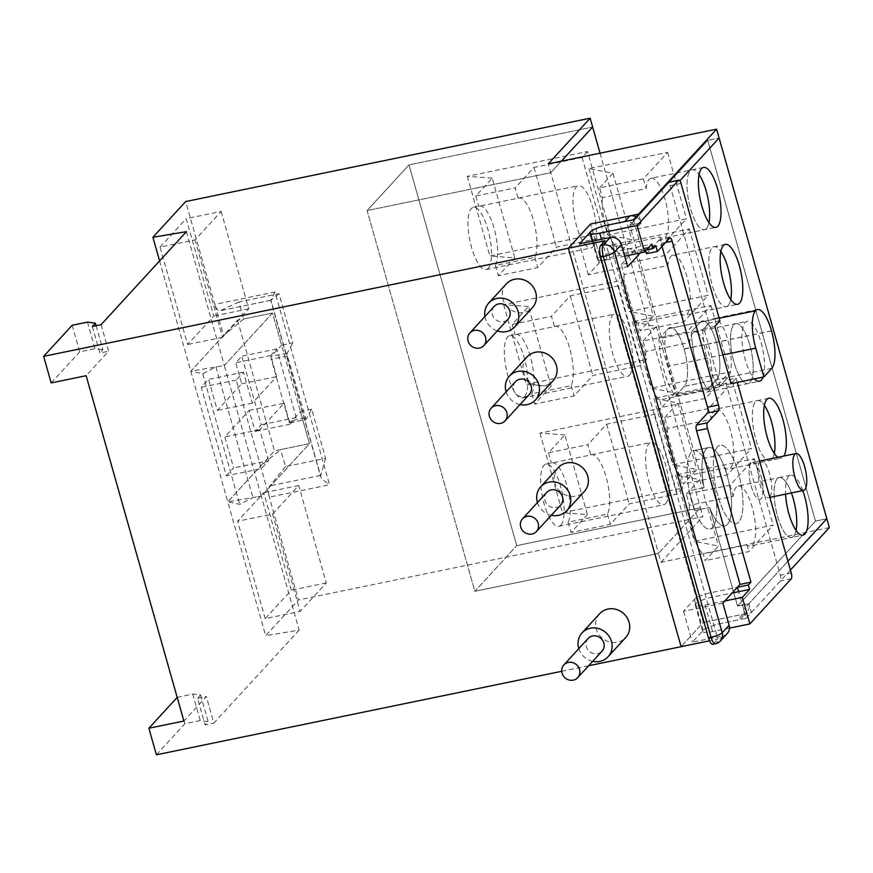 <?xml version="1.0" encoding="UTF-8"?>
<svg xmlns="http://www.w3.org/2000/svg" width="873" height="873" viewBox="0 0 873 873"><rect width="100%" height="100%" fill="white"/><g stroke="black" fill="none" stroke-linecap="round" stroke-linejoin="round"><path stroke-width="0.65" stroke-dasharray="4.37 3.27" d="M186.429 231.651L224.328 365.569L272.518 313.036L281.608 345.13L292.924 342.805L279.033 293.71L238.907 301.982L243.72 318.972L272.518 313.036L237.543 320.249L190.805 371.189L202.743 373.742L215.947 366.976L224.328 365.569L272.518 313.036L309.479 443.637L274.504 450.85L227.766 501.789L239.693 504.343L252.908 497.577L261.289 496.17L309.479 443.637L280.67 449.573L260.536 466.062L298.435 599.98L265.654 635.708L227.766 501.789L260.536 466.062M237.543 320.249L274.504 450.85M226.325 475.84L233.604 467.906L224.841 436.915L249.198 410.365L255.145 431.393L261.213 424.78L241.799 356.151L235.732 362.775L241.679 383.804L217.322 410.354L208.549 379.362L201.27 387.296L226.325 475.84L261.3 468.637L268.589 460.693L233.604 467.906M159.595 260.896L227.766 501.789L261.289 496.17L299.177 630.088L265.654 635.708M202.743 373.742L239.693 504.343M215.947 366.976L252.908 497.577M238.907 301.982L220.345 310.657C218.185 311.203 216.329 309.107 214.791 304.382L223.586 335.461L190.805 371.189L224.328 365.569L261.289 496.17L309.479 443.637L300.399 411.543L290.076 422.794A2.357 0.742 -101.6 0 1 289.923 422.881A2.357 0.742 -101.6 0 1 288.843 421.233L271.307 359.261A2.357 0.742 -101.6 0 1 271.285 356.38L281.608 345.13M249.198 410.365L284.172 403.151L259.816 429.702L268.589 460.693M284.172 403.151L290.131 424.18L296.198 417.567L276.774 348.949L270.706 355.562L276.665 376.59L252.297 403.14L243.534 372.149L236.245 380.093L261.3 468.637M243.534 372.149L208.549 379.362M236.245 380.093L201.27 387.296M252.297 403.14L217.322 410.354M259.816 429.702L224.841 436.915M276.774 348.949L241.799 356.151M270.706 355.562L235.732 362.775M290.131 424.18L255.145 431.393M296.198 417.567L261.213 424.78M241.679 383.804L276.665 376.59M590.737 454.975A31.777 10.083 -101.6 0 1 591.468 454.724A31.777 10.083 -101.6 0 1 606.397 478.066A31.777 10.083 -101.6 0 1 607.466 514.077L568.116 522.185A31.777 10.083 78.4 0 0 567.046 486.174A31.777 10.083 78.4 0 0 552.118 462.832A31.777 10.083 78.4 0 0 551.387 463.083L590.737 454.975L587.824 444.684L548.473 452.792L564.864 434.929L587.409 514.612L562.507 512.767L682.751 487.996L677.295 493.943L629.193 503.863L610.38 524.367L571.018 532.475L587.409 514.612M665.804 503.481A31.777 10.083 78.4 0 0 666.448 468.081A31.777 10.083 78.4 0 0 650.942 442.469A31.777 10.083 78.4 0 0 648.901 443.713A31.777 10.083 78.4 0 0 648.257 479.113A31.777 10.083 78.4 0 0 663.764 504.714A31.777 10.083 78.4 0 0 665.804 503.481M560.87 525.099A31.777 10.083 78.4 0 0 561.503 489.698A31.777 10.083 78.4 0 0 545.996 464.098A31.777 10.083 78.4 0 0 543.955 465.331A31.777 10.083 78.4 0 0 543.322 500.731A31.777 10.083 78.4 0 0 558.829 526.343A31.777 10.083 78.4 0 0 560.87 525.099M518.082 198.204A31.777 10.083 -101.6 0 1 518.813 197.953A31.777 10.083 -101.6 0 1 533.741 221.295A31.777 10.083 -101.6 0 1 534.8 257.306L495.449 265.414A31.777 10.083 78.4 0 0 494.391 229.403A31.777 10.083 78.4 0 0 479.463 206.061A31.777 10.083 78.4 0 0 478.731 206.312L518.082 198.204L515.168 187.913L475.818 196.021L492.208 178.157L514.754 257.841L489.851 255.996L610.096 231.225L604.629 237.172L556.538 247.081L537.713 267.596L498.363 275.704L514.754 257.841M593.149 246.71A31.777 10.083 78.4 0 0 593.782 211.299A31.777 10.083 78.4 0 0 578.286 185.698A31.777 10.083 78.4 0 0 576.235 186.942A31.777 10.083 78.4 0 0 575.602 222.342A31.777 10.083 78.4 0 0 591.108 247.943A31.777 10.083 78.4 0 0 593.149 246.71M488.214 268.327A31.777 10.083 78.4 0 0 488.847 232.927A31.777 10.083 78.4 0 0 473.341 207.327A31.777 10.083 78.4 0 0 471.3 208.56A31.777 10.083 78.4 0 0 470.656 243.96A31.777 10.083 78.4 0 0 486.163 269.571A31.777 10.083 78.4 0 0 488.214 268.327M554.41 326.589A31.777 10.083 -101.6 0 1 555.141 326.338A31.777 10.083 -101.6 0 1 570.069 349.68A31.777 10.083 -101.6 0 1 571.138 385.691L531.777 393.799A31.777 10.083 78.4 0 0 530.719 357.788A31.777 10.083 78.4 0 0 515.79 334.446A31.777 10.083 78.4 0 0 515.059 334.697L554.41 326.589L551.496 316.299L512.145 324.407L528.536 306.543L551.081 386.226L526.179 384.382L646.424 359.611L640.957 365.558L592.865 375.477L574.041 395.982L534.691 404.09L551.081 386.226M629.477 375.095A31.777 10.083 78.4 0 0 630.12 339.684A31.777 10.083 78.4 0 0 614.614 314.084A31.777 10.083 78.4 0 0 612.562 315.328A31.777 10.083 78.4 0 0 611.929 350.728A31.777 10.083 78.4 0 0 627.436 376.328A31.777 10.083 78.4 0 0 629.477 375.095M524.542 396.713A31.777 10.083 78.4 0 0 525.175 361.313A31.777 10.083 78.4 0 0 509.668 335.712A31.777 10.083 78.4 0 0 507.628 336.945A31.777 10.083 78.4 0 0 506.995 372.345A31.777 10.083 78.4 0 0 522.501 397.957A31.777 10.083 78.4 0 0 524.542 396.713M528.536 306.543L503.634 304.699L623.879 279.917L646.424 359.611M503.634 304.699L526.179 384.382M600.046 153.179L700.386 507.78L516.74 545.625L409.001 164.899L592.647 127.054L409.001 164.899L367.118 210.546L550.765 172.701L658.504 553.438L474.857 591.283L367.118 210.546L550.765 172.701L561.372 161.156L550.765 172.701L548.266 163.851M564.864 434.929L539.961 433.084L660.206 408.302L682.751 487.996M539.961 433.084L562.507 512.767M492.208 178.157L467.295 176.313L587.54 151.531L610.096 231.225M467.295 176.313L489.851 255.996M829.35 527.598L661.003 562.288L658.504 553.438L474.857 591.283L516.74 545.625L474.857 591.283L367.118 210.546L409.001 164.899L516.74 545.625L700.386 507.78L658.504 553.438L700.386 507.78L702.896 516.641L298.435 599.98M568.116 522.185L571.018 532.475M548.473 452.792L551.387 463.083M607.466 514.077L610.38 524.367M660.206 408.302L654.739 414.26L606.648 424.169L587.824 444.684M606.648 424.169L629.193 503.863M654.739 414.26L677.295 493.943M531.777 393.799L534.691 404.09M512.145 324.407L515.059 334.697M571.138 385.691L574.041 395.982M623.879 279.917L618.411 285.875L570.309 295.783L551.496 316.299M570.309 295.783L592.865 375.477M618.411 285.875L640.957 365.558M495.449 265.414L498.363 275.704M475.818 196.021L478.731 206.312M534.8 257.306L537.713 267.596M587.54 151.531L582.084 157.489L533.981 167.398L515.168 187.913M533.981 167.398L556.538 247.081M582.084 157.489L604.629 237.172M717.519 446.758A40.016 12.702 78.4 0 0 716.722 491.335A40.016 12.702 78.4 0 0 736.245 523.571A40.016 12.702 78.4 0 0 738.82 522.01A40.016 12.702 78.4 0 0 739.617 477.433A40.016 12.702 78.4 0 0 720.094 445.197A40.016 12.702 78.4 0 0 717.519 446.758A40.016 12.702 78.4 0 0 716.722 491.335A40.016 12.702 78.4 0 0 736.245 523.571A40.016 12.702 78.4 0 0 738.82 522.01A40.016 12.702 78.4 0 0 739.617 477.433A40.016 12.702 78.4 0 0 720.094 445.197A40.016 12.702 78.4 0 0 717.519 446.758M636.155 216.842A9.417 8.708 42.5 0 1 641.175 222.964L629.804 225.31L707.741 140.357L719.112 138.021L707.741 140.357L815.48 521.094L707.741 140.357L629.804 225.31L704.042 487.669A40.016 12.702 78.4 0 1 706.148 449.093A40.016 12.702 78.4 0 1 708.723 447.533L693.86 450.599L708.723 447.533A40.016 12.702 78.4 0 1 728.246 479.779A40.016 12.702 78.4 0 1 727.449 524.357A40.016 12.702 78.4 0 1 724.874 525.917L710.011 528.983L724.874 525.917A40.016 12.702 78.4 0 1 709.651 507.486L737.543 606.037L815.48 521.094L826.84 518.748L815.48 521.094L737.543 606.037L748.903 603.701A9.417 8.708 42.5 0 1 747.102 611.864A9.417 8.708 42.5 0 1 742.672 614.352L703.311 622.46L751.413 612.551L748.903 603.701L787.915 561.175L748.903 603.701L737.543 606.037L709.651 507.486L694.788 510.552L709.651 507.486A40.016 12.702 78.4 0 0 724.874 525.917A40.016 12.702 78.4 0 0 727.449 524.357A40.016 12.702 78.4 0 0 728.246 479.779A40.016 12.702 78.4 0 0 708.723 447.533A40.016 12.702 78.4 0 0 706.148 449.093A40.016 12.702 78.4 0 0 704.042 487.669L689.179 490.735L694.788 510.552A40.016 12.702 78.4 0 0 710.011 528.983A40.016 12.702 78.4 0 0 712.586 527.423A40.016 12.702 78.4 0 0 713.383 482.845A40.016 12.702 78.4 0 0 693.86 450.599A40.016 12.702 78.4 0 0 691.285 452.159A40.016 12.702 78.4 0 0 690.488 496.737A40.016 12.702 78.4 0 0 710.011 528.983A40.016 12.702 78.4 0 0 712.586 527.423A40.016 12.702 78.4 0 0 713.383 482.845A40.016 12.702 78.4 0 0 693.86 450.599A40.016 12.702 78.4 0 0 691.285 452.159A40.016 12.702 78.4 0 0 689.179 490.735A40.016 12.702 78.4 0 0 694.788 510.552L689.179 490.735L704.042 487.669L629.804 225.31L641.175 222.964L638.665 214.114M751.064 463.279A18.835 5.98 78.4 0 0 750.693 484.264A18.835 5.98 78.4 0 0 759.881 499.432A18.835 5.98 78.4 0 0 761.092 498.701A18.835 5.98 78.4 0 0 761.463 477.717A18.835 5.98 78.4 0 0 752.275 462.548A18.835 5.98 78.4 0 0 751.064 463.279A18.835 5.98 78.4 0 0 750.693 484.264A18.835 5.98 78.4 0 0 759.881 499.432A18.835 5.98 78.4 0 0 761.092 498.701A18.835 5.98 78.4 0 0 761.463 477.717A18.835 5.98 78.4 0 0 752.275 462.548A18.835 5.98 78.4 0 0 751.064 463.279M769.833 496.901A18.835 5.98 78.4 0 0 770.204 475.916A18.835 5.98 78.4 0 0 761.016 460.748L752.275 462.548L761.016 460.748M802.756 490.604A30.599 9.712 78.4 0 0 790.622 475.196A30.599 9.712 78.4 0 0 788.646 476.385A30.599 9.712 78.4 0 0 785.558 494.14M793.568 536.284A30.599 9.712 78.4 0 0 796.056 530.358A30.599 9.712 78.4 0 1 793.568 536.284A30.599 9.712 78.4 0 1 791.604 537.473A30.599 9.712 78.4 0 0 793.568 536.284M686.331 494.205L699.677 479.648L675.626 474.945L754.327 458.729L730.046 485.192L686.331 494.205L689.484 505.369L733.211 496.355A30.599 9.712 -101.6 0 1 736.179 487.199A30.599 9.712 -101.6 0 1 738.143 486.01L779.251 477.542A30.599 9.712 78.4 0 1 791.385 492.939A30.599 9.712 78.4 0 0 779.251 477.542A30.599 9.712 78.4 0 0 777.276 478.731A30.599 9.712 78.4 0 0 776.664 512.822A30.599 9.712 78.4 0 0 791.604 537.473L802.964 535.138M777.865 457.277A30.599 9.712 78.4 0 0 781.193 458.194A30.599 9.712 78.4 0 0 783.157 457.005A30.599 9.712 78.4 0 0 783.889 456.033M771.797 459.34A30.599 9.712 78.4 0 0 774.286 453.425A30.599 9.712 78.4 0 1 771.797 459.34A30.599 9.712 78.4 0 1 769.822 460.54A30.599 9.712 78.4 0 0 771.797 459.34M664.659 417.61L678.005 403.053L653.953 398.361L732.654 382.134L708.374 408.597L664.659 417.61L667.714 428.425L711.44 419.422A30.599 9.712 -101.6 0 1 714.409 410.255A30.599 9.712 -101.6 0 1 716.373 409.066L757.48 400.598A30.599 9.712 78.4 0 1 764.388 405.367A30.599 9.712 78.4 0 0 757.48 400.598A30.599 9.712 78.4 0 0 755.505 401.787A30.599 9.712 78.4 0 0 754.894 435.878A30.599 9.712 78.4 0 0 769.822 460.54L781.193 458.194M763.067 377.103A30.599 9.712 78.4 0 0 761.06 342.391A30.599 9.712 78.4 0 0 747.07 321.319A30.599 9.712 78.4 0 0 745.106 322.508A30.599 9.712 78.4 0 0 743.054 349.56A30.599 9.712 78.4 0 0 754.436 378.882M750.027 382.407A30.599 9.712 78.4 0 0 750.638 348.316A30.599 9.712 78.4 0 0 735.699 323.654A30.599 9.712 78.4 0 0 733.735 324.854A30.599 9.712 78.4 0 0 733.124 358.945A30.599 9.712 78.4 0 0 748.052 383.596A30.599 9.712 78.4 0 0 750.027 382.407A30.599 9.712 78.4 0 0 750.638 348.316A30.599 9.712 78.4 0 0 735.699 323.654A30.599 9.712 78.4 0 0 733.735 324.854A30.599 9.712 78.4 0 0 733.124 358.945A30.599 9.712 78.4 0 0 748.052 383.596A30.599 9.712 78.4 0 0 750.027 382.407M728.246 305.463A30.599 9.712 78.4 0 0 730.745 299.537A30.599 9.712 78.4 0 1 728.246 305.463A30.599 9.712 78.4 0 1 726.281 306.652A30.599 9.712 78.4 0 0 728.246 305.463M621.303 264.432L634.66 249.874L610.609 245.182L689.31 228.955L665.03 255.429L621.303 264.432L624.173 274.548L667.9 265.545A30.599 9.712 -101.6 0 1 670.868 256.378A30.599 9.712 -101.6 0 1 672.832 255.189L713.928 246.721A30.599 9.712 78.4 0 1 720.836 251.489A30.599 9.712 78.4 0 0 713.928 246.721A30.599 9.712 78.4 0 0 711.964 247.91A30.599 9.712 78.4 0 0 711.353 282.001A30.599 9.712 78.4 0 0 726.281 306.652L737.652 304.317M706.475 228.519A30.599 9.712 78.4 0 0 708.974 222.604A30.599 9.712 78.4 0 1 706.475 228.519A30.599 9.712 78.4 0 1 704.511 229.719A30.599 9.712 78.4 0 0 706.475 228.519M599.631 187.848L612.988 173.291L588.937 168.587L667.638 152.371L643.357 178.834L599.631 187.848L602.403 197.614L646.129 188.601A30.599 9.712 -101.6 0 1 649.086 179.445A30.599 9.712 -101.6 0 1 651.062 178.245L692.158 169.777A30.599 9.712 78.4 0 1 699.066 174.545A30.599 9.712 78.4 0 0 692.158 169.777A30.599 9.712 78.4 0 0 690.194 170.966A30.599 9.712 78.4 0 0 689.583 205.057A30.599 9.712 78.4 0 0 704.511 229.719L715.882 227.373M727.307 633.438A9.417 8.708 42.5 0 1 722.877 635.926L692.267 642.233L703.202 630.317A14.121 2.99 164.2 0 1 719.952 623.649L737.445 620.048A9.417 8.708 -137.5 0 0 741.875 617.56A9.417 8.708 -137.5 0 0 743.687 609.387L748.903 603.701M720.421 640.946A9.417 8.708 42.5 0 1 715.98 643.445L713.361 643.979A9.417 2.99 -101.6 0 1 712.75 644.35M640.225 252.952L642.212 250.791L635.948 228.661A9.417 8.708 -137.5 0 0 624.697 221.6M605.076 240.675L717.824 639.112L709.509 640.826M703.311 622.46L590.563 224.023L703.311 622.46L681.104 646.675L703.311 622.46M713.361 643.979L717.824 639.112M702.667 329.71C704.053 353.325 709.487 372.509 718.959 387.263L728.082 377.311A30.5 9.679 78.4 0 0 727.831 340.055L727.809 339.968A30.599 9.712 78.4 0 0 713.743 318.59A30.599 9.712 78.4 0 0 711.779 319.791L702.667 329.71L691.296 332.056C692.682 355.671 698.116 374.855 707.588 389.609L716.711 379.657A30.5 9.679 78.4 0 0 716.46 342.391L716.438 342.303A30.599 9.712 78.4 0 0 702.372 320.937A30.599 9.712 78.4 0 0 700.408 322.137L691.296 332.056C692.682 355.671 698.116 374.855 707.588 389.609L718.959 387.263M759.728 461.577A18.835 5.98 78.4 0 0 759.466 482.616A18.835 5.98 78.4 0 0 768.622 497.632A18.835 5.98 78.4 0 0 769.746 496.988M729.468 628.124L712.586 631.605A14.033 2.968 164.2 0 1 702.7 631.485A14.033 2.968 164.2 0 1 703.169 630.35L703.202 630.317A14.121 2.99 164.2 0 1 719.952 623.649L746.197 618.248L738.678 591.676L743.687 609.387M641.175 222.964L635.948 228.661M722.855 603.134L683.504 611.242L694.428 599.336A14.121 2.99 164.2 0 1 711.189 592.658L737.423 587.256M683.504 611.242L692.267 642.233M633.449 219.8L642.212 250.791L615.978 256.204A14.121 2.99 -15.8 0 0 599.216 262.871L588.293 274.777L627.643 266.669M588.293 274.777L579.519 243.796M676.444 394.956L684.334 386.357A30.599 9.712 78.4 0 0 684.083 348.971L684.061 348.884A30.5 9.679 78.4 0 0 670.038 327.582A30.5 9.679 78.4 0 0 668.074 328.772L668.052 328.805A30.599 9.712 78.4 0 0 668.303 366.18L676.444 394.956L731.072 383.694L736.135 378.195L725.201 380.453L720.149 385.964L703.933 328.685L708.996 323.174L670.082 185.654A4.703 1.495 78.4 0 0 667.921 182.37M746.197 618.248L780.364 580.992A4.703 1.495 78.4 0 0 780.331 575.242L725.201 380.453M737.325 382.407L736.135 378.195M731.072 383.716L720.149 385.964M714.867 326.437L703.933 328.685M719.93 320.915L708.996 323.174M624.675 256.16L607.313 259.739A14.121 2.99 164.2 0 1 597.459 259.597A14.121 2.99 164.2 0 1 597.907 258.484L597.929 258.452A14.121 2.99 164.2 0 1 614.69 251.784L651.891 244.113M646.587 249.896L642.212 250.791L644.82 247.943L645.66 250.9M655.754 245.695L644.82 247.943M646.457 253.705L658.733 240.315A4.703 1.495 -101.6 0 1 659.039 240.13A4.703 1.495 -101.6 0 1 661.199 243.425L662.04 246.382M724.841 600.973L705.068 605.044A14.033 2.968 164.2 0 1 695.192 604.924A14.033 2.968 164.2 0 1 695.661 603.789L695.683 603.756A14.121 2.99 164.2 0 1 712.444 597.088L732.12 593.029M494.173 306.423A9.417 8.708 -137.5 0 0 492.372 314.596A9.417 8.708 -137.5 0 0 499.203 321.45A9.417 8.708 -137.5 0 0 508.053 319.158M515.474 381.687A9.417 8.708 -137.5 0 0 513.662 389.86A9.417 8.708 -137.5 0 0 520.494 396.713A9.417 8.708 -137.5 0 0 529.354 394.421M546.793 492.361A9.417 8.708 -137.5 0 0 544.981 500.535A9.417 8.708 -137.5 0 0 551.812 507.388A9.417 8.708 -137.5 0 0 560.673 505.096M558.327 467.612A17.656 16.314 -137.5 0 0 554.933 482.922A17.656 16.314 -137.5 0 0 567.745 495.777A17.656 16.314 -137.5 0 0 584.343 491.477M527.008 356.937A17.656 16.314 -137.5 0 0 523.614 372.247A17.656 16.314 -137.5 0 0 536.426 385.102A17.656 16.314 -137.5 0 0 553.024 380.803M484.919 316.517A17.656 16.314 -137.5 0 0 485.344 318.383A17.656 16.314 -137.5 0 0 497.239 330.943M506.34 283.889A17.656 16.314 -137.5 0 0 502.946 299.199A17.656 16.314 -137.5 0 0 515.757 312.054A17.656 16.314 -137.5 0 0 532.355 307.754M588.129 638.458A9.417 8.708 -137.5 0 0 586.329 646.631A9.417 8.708 -137.5 0 0 593.16 653.484A9.417 8.708 -137.5 0 0 602.01 651.193M599.664 613.708A17.656 16.314 -137.5 0 0 596.281 629.018A17.656 16.314 -137.5 0 0 609.081 641.873A17.656 16.314 -137.5 0 0 625.679 637.574M790.622 475.196L779.251 477.542A30.599 9.712 78.4 0 0 777.276 478.731A30.599 9.712 78.4 0 0 776.664 512.822A30.599 9.712 78.4 0 0 791.604 537.473L750.496 545.941A30.599 9.712 -101.6 0 1 746.939 544.861L703.212 553.864L705.122 560.608L718.468 546.051L694.417 541.347L773.118 525.131L748.838 551.594L705.122 560.608M738.143 486.01A30.599 9.712 -101.6 0 1 753.083 510.661A30.599 9.712 -101.6 0 1 752.461 544.752A30.599 9.712 -101.6 0 1 750.496 545.941M768.84 398.252L757.48 400.598A30.599 9.712 78.4 0 0 755.505 401.787A30.599 9.712 78.4 0 0 754.894 435.878A30.599 9.712 78.4 0 0 769.822 460.54L728.726 469.008A30.599 9.712 -101.6 0 1 725.157 467.917L681.442 476.931L683.439 484.013L696.796 469.467L672.745 464.763L751.446 448.547L727.165 475.01L683.439 484.013M716.373 409.066A30.599 9.712 -101.6 0 1 731.301 433.717A30.599 9.712 -101.6 0 1 730.69 467.808A30.599 9.712 -101.6 0 1 728.726 469.008M642.975 341.027L656.332 326.469L632.281 321.766L710.982 305.55L686.702 332.013L642.975 341.027L645.944 351.492L689.67 342.478A30.599 9.712 -101.6 0 1 692.638 333.322A30.599 9.712 -101.6 0 1 694.602 332.122A30.599 9.712 -101.6 0 1 709.531 356.784A30.599 9.712 -101.6 0 1 708.92 390.875A30.599 9.712 -101.6 0 1 706.955 392.064A30.599 9.712 -101.6 0 1 703.387 390.973L659.661 399.987L661.767 407.429L675.124 392.872L651.072 388.169L729.773 371.953L705.493 398.415L661.767 407.429M725.299 244.375L713.928 246.721A30.599 9.712 78.4 0 0 711.964 247.91A30.599 9.712 78.4 0 0 711.353 282.001A30.599 9.712 78.4 0 0 726.281 306.652L685.185 315.131A30.599 9.712 -101.6 0 1 681.617 314.04L637.89 323.043L640.095 330.845L653.451 316.288L629.4 311.585L708.101 295.369L683.821 321.831L640.095 330.845M672.832 255.189A30.599 9.712 -101.6 0 1 687.76 279.84A30.599 9.712 -101.6 0 1 687.149 313.931A30.599 9.712 -101.6 0 1 685.185 315.131M703.529 167.43L692.158 169.777A30.599 9.712 78.4 0 0 690.194 170.966A30.599 9.712 78.4 0 0 689.583 205.057A30.599 9.712 78.4 0 0 704.511 229.719L663.415 238.187A30.599 9.712 -101.6 0 1 659.846 237.096L616.12 246.11L618.422 254.25L631.779 239.693L607.728 235.001L686.429 218.774L662.149 245.237L618.422 254.25M651.062 178.245A30.599 9.712 -101.6 0 1 665.99 202.907A30.599 9.712 -101.6 0 1 665.379 236.998A30.599 9.712 -101.6 0 1 663.415 238.187M506.144 391.857A17.656 16.314 -137.5 0 0 520.013 404.592M537.462 502.542A17.656 16.314 -137.5 0 0 551.332 515.266M561.721 671.282L588.675 665.728M578.799 648.628A17.656 16.314 -137.5 0 0 592.68 661.363M661.003 562.288L702.896 516.641M610.609 245.182L629.4 311.585M689.31 228.955L708.101 295.369M653.953 398.361L672.745 464.763M732.654 382.134L751.446 448.547M675.626 474.945L694.417 541.347M754.327 458.729L773.118 525.131M632.281 321.766L651.072 388.169M710.982 305.55L729.773 371.953M588.937 168.587L607.728 235.001M667.638 152.371L686.429 218.774M751.413 612.551L790.425 570.036M265.174 618.608L237.609 521.214L263.733 492.743L291.298 590.137L265.174 618.608L300.148 611.406L272.594 514.011L237.609 521.214M289.923 422.881L305.866 419.597L311.716 409.208L325.607 458.292L285.482 466.564L280.67 449.573M285.482 466.564L269.921 485.835C268.317 488.378 268.12 492.154 269.331 497.141L329.536 484.733L274.995 291.986L214.791 304.382L185.687 201.543M325.607 458.292L320.533 476.276L270.728 300.268L274.995 291.986M279.033 293.71L270.936 300.236L320.5 475.414C320.467 477.629 323.479 480.739 329.536 484.733M270.936 300.236L219.952 310.788L270.805 300.312M299.177 630.088L213.83 723.117L206.323 696.545L183.865 721.033M101.093 324.669L108.601 351.241L86.143 375.717M156.398 754.796L184.923 723.706L200.233 720.552L208.123 721.611L205.09 724.917L213.83 723.117M160.054 247.114L186.178 218.643L213.732 316.037L187.608 344.508L160.054 247.114L195.028 239.9L221.153 211.43L186.178 218.643M177.175 697.396L192.715 693.991L200.604 695.039L197.571 698.356L205.09 724.917M197.571 698.356L206.323 696.545M200.604 695.039L208.123 721.611M192.715 693.991L200.233 720.552M177.405 697.145L184.923 723.706M92.342 326.469L99.86 353.041L108.601 351.241M96.095 325.705L102.894 349.724L99.86 353.041M87.486 322.115L95.004 348.676L102.894 349.724M72.175 325.269L79.694 351.83L95.004 348.676M51.169 382.92L79.694 351.83M243.72 318.972L223.586 335.461M290.076 422.794L305.954 419.52L287.457 355.933L287.162 353.107L292.924 342.805M311.716 409.208L300.399 411.543M221.153 211.43L248.718 308.824L222.593 337.305L195.028 239.9M222.593 337.305L187.608 344.508M248.718 308.824L213.732 316.037M272.594 514.011L298.719 485.53L326.273 582.924L300.148 611.406M326.273 582.924L291.298 590.137M298.719 485.53L263.733 492.743M675.233 396.277L684.356 386.324A30.5 9.679 78.4 0 0 684.105 349.058L684.083 348.971A30.599 9.712 78.4 0 0 670.017 327.604A30.599 9.712 78.4 0 0 668.052 328.805L700.408 322.137L691.296 332.056L658.94 338.724C660.326 362.339 665.761 381.523 675.233 396.277L707.588 389.609L716.711 379.657A30.5 9.679 78.4 0 0 716.46 342.391L716.438 342.303A30.599 9.712 78.4 0 0 702.372 320.937A30.599 9.712 78.4 0 0 700.408 322.137L711.779 319.791M602.403 197.614A30.599 9.712 78.4 0 0 616.12 246.11M612.988 173.291L631.779 239.693M624.173 274.548A30.599 9.712 78.4 0 0 637.89 323.043M634.66 249.874L653.451 316.288M645.944 351.492A30.599 9.712 78.4 0 0 659.661 399.987M656.332 326.469L675.124 392.872M667.714 428.425A30.599 9.712 78.4 0 0 681.442 476.931M678.005 403.053L696.796 469.467M689.484 505.369A30.599 9.712 78.4 0 0 703.212 553.864M699.677 479.648L718.468 546.051M730.046 485.192L733.211 496.355M746.939 544.861L748.838 551.594M708.374 408.597L711.44 419.422M725.157 467.917L727.165 475.01M686.702 332.013L689.67 342.478M703.387 390.973L705.493 398.415M665.03 255.429L667.9 265.545M681.617 314.04L683.821 321.831M643.357 178.834L646.129 188.601M659.846 237.096L662.149 245.237M668.052 328.805L719.177 318.263L668.074 328.772L658.94 338.724M722.877 635.926L715.98 643.445A9.417 2.99 -101.6 0 1 715.38 643.805M742.672 614.352L737.445 620.048M694.428 599.336L695.683 603.756M711.189 592.658L712.444 597.088M599.216 262.871L590.454 231.88M615.978 256.204L607.215 225.212M771.536 330.954L727.809 339.968M684.105 349.058L727.831 340.055M684.356 386.324L728.082 377.311M771.787 368.33L684.334 386.357M771.503 330.867L684.061 348.884M722.931 354.918L668.303 366.18M791.298 578.744L780.364 580.992M791.254 572.994L780.331 575.242M681.016 183.406L670.082 185.654M669.667 238.067L658.733 240.315M665.575 242.519L661.199 243.425M695.661 603.789L703.169 630.35M705.068 605.044L712.586 631.605M607.172 225.212L614.69 251.784M590.41 231.891L597.929 258.452M590.388 231.912L597.907 258.484M601.519 239.257L607.313 259.739M320.5 475.414L269.921 485.835M287.162 353.107L271.285 356.38M287.457 355.933L271.307 359.261M304.993 417.905L288.843 421.233M545.996 464.098L552.118 462.832M591.468 454.724L650.942 442.469M473.341 207.327L479.463 206.061M518.813 197.953L578.286 185.698M509.668 335.712L515.79 334.446M555.141 326.338L614.614 314.084M522.501 397.957L627.436 376.328M486.163 269.571L591.108 247.943M558.829 526.343L663.764 504.714M769.866 497.381L768.622 497.632M694.602 332.122L747.07 321.319M747.102 611.864L741.875 617.56M706.955 392.064L759.423 381.25M757.48 309.566L713.743 318.59M669.962 237.882L659.039 240.13M695.192 604.924L702.7 631.485M592.243 241.166L597.459 259.597"/><path stroke-width="1.31" d="M610.129 237.489A9.417 8.708 42.5 0 1 621.38 244.538L614.483 252.057L722.222 632.783A9.417 8.708 42.5 0 1 720.421 640.946A9.417 9.417 0 0 1 715.38 643.805A9.417 2.99 -101.6 0 1 711.048 637.235L603.319 256.498A9.417 2.99 78.4 0 1 603.232 244.997A9.417 8.708 42.5 0 1 614.483 252.057A9.417 1.997 164.2 0 1 603.319 256.498L600.689 257.044A9.417 2.99 -101.6 0 1 600.613 245.542L603.232 244.997L610.129 237.489L579.519 243.796L590.454 231.88A14.121 2.99 -15.8 0 1 607.215 225.212L624.697 221.6L629.924 215.915L590.563 224.023L638.665 214.114L716.602 129.16L548.266 163.851L590.148 118.204L600.046 153.179M592.647 127.054L561.372 161.156L592.647 127.054M794.79 454.276A18.835 5.98 78.4 0 0 794.408 475.25A18.835 5.98 78.4 0 0 803.596 490.43A18.835 5.98 78.4 0 0 804.808 489.688A18.835 5.98 78.4 0 0 805.19 468.714A18.835 5.98 78.4 0 0 796.001 453.534A18.835 5.98 78.4 0 0 794.79 454.276M796.001 453.534L761.016 460.748A18.835 5.98 78.4 0 0 759.816 461.479A18.835 5.98 78.4 0 0 759.728 461.577M785.558 494.14A30.599 9.712 78.4 0 0 802.964 535.138A30.599 9.712 78.4 0 0 804.939 533.938A30.599 9.712 78.4 0 0 802.756 490.604M796.056 530.358A30.599 9.712 78.4 0 0 791.385 492.939A30.599 9.712 78.4 0 1 796.056 530.358M783.889 456.033A30.599 9.712 78.4 0 0 783.419 421.484A30.599 9.712 78.4 0 0 768.84 398.252A30.599 9.712 78.4 0 0 766.876 399.452A30.599 9.712 78.4 0 0 765.217 428.73A30.599 9.712 78.4 0 0 777.865 457.277M774.286 453.425A30.599 9.712 78.4 0 0 764.388 405.367A30.599 9.712 78.4 0 1 774.286 453.425M754.436 378.882A30.599 9.712 78.4 0 0 759.423 381.25A30.599 9.712 78.4 0 0 761.387 380.061A30.599 9.712 78.4 0 0 763.067 377.103M739.617 303.117A30.599 9.712 78.4 0 0 740.228 269.026A30.599 9.712 78.4 0 0 725.299 244.375A30.599 9.712 78.4 0 0 723.335 245.564A30.599 9.712 78.4 0 0 722.724 279.655A30.599 9.712 78.4 0 0 737.652 304.317A30.599 9.712 78.4 0 0 739.617 303.117M730.745 299.537A30.599 9.712 78.4 0 0 720.836 251.489A30.599 9.712 78.4 0 1 730.745 299.537M717.846 226.183A30.599 9.712 78.4 0 0 718.457 192.093A30.599 9.712 78.4 0 0 703.529 167.43A30.599 9.712 78.4 0 0 701.565 168.631A30.599 9.712 78.4 0 0 700.954 202.722A30.599 9.712 78.4 0 0 715.882 227.373A30.599 9.712 78.4 0 0 717.846 226.183M708.974 222.604A30.599 9.712 78.4 0 0 699.066 174.545A30.599 9.712 78.4 0 1 708.974 222.604M763.897 376.929L771.787 368.33A30.599 9.712 78.4 0 0 771.536 330.954L771.503 330.867A30.5 9.679 78.4 0 0 757.48 309.566A30.5 9.679 78.4 0 0 755.527 310.755L755.494 310.777A30.599 9.712 78.4 0 0 755.745 348.152L763.897 376.929L731.072 383.716L714.867 326.437L719.93 320.915L681.016 183.406A4.703 1.495 78.4 0 0 678.856 180.122A4.703 1.495 78.4 0 0 678.55 180.307L637.094 225.485L644.612 252.057L651.891 244.113L653.146 248.543L655.754 245.695L657.38 251.446L669.667 238.067A4.703 1.495 -101.6 0 1 669.962 237.882A4.703 1.495 -101.6 0 1 672.134 241.166L718.479 404.974A4.703 1.495 -101.6 0 1 718.523 410.725L707.457 422.783A4.703 1.495 78.4 0 0 707.49 428.534L750.966 582.16L748.357 584.997L737.423 587.256L722.855 603.134L729.119 625.264A9.417 8.708 42.5 0 1 727.307 633.438L720.421 640.946M715.38 643.805L712.75 644.35A9.417 2.99 -101.6 0 1 708.429 637.77L711.048 637.235A9.417 1.997 164.2 0 0 722.222 632.783L729.119 625.264M629.924 215.915A9.417 8.708 42.5 0 1 636.155 216.842M600.613 245.542L605.076 240.675L568.356 248.238L681.104 646.675L709.509 640.826M561.721 671.282L156.398 754.796L148.879 728.235L183.865 721.033L86.143 375.717L51.169 382.92L43.65 356.359L568.356 248.238L590.563 224.023L568.356 248.238L681.104 646.675L588.675 665.728M640.225 252.952L627.643 266.669L621.38 244.538M662.04 246.382L707.556 407.222A4.703 1.495 -101.6 0 1 707.588 412.973L696.523 425.031A4.703 1.495 78.4 0 0 696.567 430.782L740.031 584.408L737.423 587.256L738.678 591.676L749.601 589.428L742.323 597.372L749.842 623.933L791.298 578.744A4.703 1.495 78.4 0 0 791.254 572.994L737.325 382.407M716.602 129.16L826.84 518.748L787.915 561.175L826.84 518.748L829.35 527.598L790.425 570.036M719.112 138.021L679.871 180.787L719.112 138.021M600.689 257.044L708.429 637.77M748.357 584.997L749.601 589.428M737.423 587.256L738.678 591.676L732.12 593.029M749.842 623.933L729.468 628.124M678.856 180.122L667.921 182.37A4.703 1.495 78.4 0 0 667.616 182.555L633.449 219.8L607.172 225.212A14.121 2.99 164.2 0 0 590.41 231.891L590.388 231.912A14.121 2.99 164.2 0 0 589.941 233.036L592.243 241.166M637.094 225.485L599.795 233.178A14.121 2.99 164.2 0 1 589.941 233.036M653.146 248.543L646.587 249.896M645.66 250.9L646.457 253.705L657.38 251.446M750.966 582.16L740.031 584.408M742.323 597.372L724.841 600.973M644.612 252.057L624.675 256.16M485.584 337.458A9.417 8.708 -137.5 0 0 478.753 330.605A9.417 8.708 -137.5 0 0 469.903 332.897A9.417 8.708 -137.5 0 0 468.092 341.059A9.417 8.708 -137.5 0 0 474.923 347.912A9.417 8.708 -137.5 0 0 483.773 345.621A9.417 8.708 -137.5 0 0 485.584 337.458M483.773 345.621L508.053 319.158A9.417 8.708 -137.5 0 0 509.865 310.995A9.417 8.708 -137.5 0 0 503.034 304.131A9.417 8.708 -137.5 0 0 494.173 306.423L469.903 332.897M506.875 412.722A9.417 8.708 -137.5 0 0 500.043 405.858A9.417 8.708 -137.5 0 0 491.193 408.149A9.417 8.708 -137.5 0 0 489.382 416.323A9.417 8.708 -137.5 0 0 496.213 423.176A9.417 8.708 -137.5 0 0 505.074 420.884A9.417 8.708 -137.5 0 0 506.875 412.722M505.074 420.884L529.354 394.421A9.417 8.708 -137.5 0 0 531.155 386.248A9.417 8.708 -137.5 0 0 524.324 379.395A9.417 8.708 -137.5 0 0 515.474 381.687L491.193 408.149M538.194 523.396A9.417 8.708 -137.5 0 0 531.362 516.543A9.417 8.708 -137.5 0 0 522.512 518.835A9.417 8.708 -137.5 0 0 520.701 526.997A9.417 8.708 -137.5 0 0 527.532 533.85A9.417 8.708 -137.5 0 0 536.393 531.559A9.417 8.708 -137.5 0 0 538.194 523.396M536.393 531.559L560.673 505.096A9.417 8.708 -137.5 0 0 562.474 496.933A9.417 8.708 -137.5 0 0 555.643 490.069A9.417 8.708 -137.5 0 0 546.793 492.361L522.512 518.835M551.332 515.266A17.656 16.314 -137.5 0 0 566.741 510.661A17.656 16.314 -137.5 0 0 570.124 495.351A17.656 16.314 -137.5 0 0 557.323 482.496A17.656 16.314 -137.5 0 0 540.725 486.796A17.656 16.314 -137.5 0 0 537.332 502.106A17.656 16.314 -137.5 0 0 537.462 502.542M566.741 510.661L584.343 491.477A17.656 16.314 -137.5 0 0 587.725 476.167A17.656 16.314 -137.5 0 0 574.925 463.312A17.656 16.314 -137.5 0 0 558.327 467.612L540.725 486.796M520.013 404.592A17.656 16.314 -137.5 0 0 535.422 399.987A17.656 16.314 -137.5 0 0 538.805 384.677A17.656 16.314 -137.5 0 0 526.004 371.822A17.656 16.314 -137.5 0 0 509.406 376.121A17.656 16.314 -137.5 0 0 506.013 391.431A17.656 16.314 -137.5 0 0 506.144 391.857M535.422 399.987L553.024 380.803A17.656 16.314 -137.5 0 0 556.407 365.492A17.656 16.314 -137.5 0 0 543.606 352.637A17.656 16.314 -137.5 0 0 527.008 356.937L509.406 376.121M497.239 330.943A17.656 16.314 -137.5 0 0 514.754 326.939A17.656 16.314 -137.5 0 0 518.136 311.628A17.656 16.314 -137.5 0 0 505.336 298.773A17.656 16.314 -137.5 0 0 488.738 303.073A17.656 16.314 -137.5 0 0 484.919 316.517M514.754 326.939L532.355 307.754A17.656 16.314 -137.5 0 0 535.738 292.444A17.656 16.314 -137.5 0 0 522.938 279.589A17.656 16.314 -137.5 0 0 506.34 283.889L488.738 303.073M579.541 669.493A9.417 8.708 -137.5 0 0 572.71 662.629A9.417 8.708 -137.5 0 0 563.849 664.92A9.417 8.708 -137.5 0 0 562.048 673.094A9.417 8.708 -137.5 0 0 568.88 679.947A9.417 8.708 -137.5 0 0 577.73 677.655A9.417 8.708 -137.5 0 0 579.541 669.493M577.73 677.655L602.01 651.193A9.417 8.708 -137.5 0 0 603.821 643.019A9.417 8.708 -137.5 0 0 596.99 636.166A9.417 8.708 -137.5 0 0 588.129 638.458L563.849 664.92M592.68 661.363A17.656 16.314 -137.5 0 0 608.077 656.758A17.656 16.314 -137.5 0 0 611.471 641.448A17.656 16.314 -137.5 0 0 598.66 628.593A17.656 16.314 -137.5 0 0 582.062 632.892A17.656 16.314 -137.5 0 0 578.679 648.202A17.656 16.314 -137.5 0 0 578.799 648.628M608.077 656.758L625.679 637.574A17.656 16.314 -137.5 0 0 629.073 622.263A17.656 16.314 -137.5 0 0 616.262 609.409A17.656 16.314 -137.5 0 0 599.664 613.708L582.062 632.892M590.148 118.204L185.687 201.543L152.906 237.27L159.595 260.896M152.906 237.27L186.429 231.651L101.093 324.669L92.342 326.469L95.375 323.163L96.095 325.705M43.65 356.359L72.175 325.269L87.486 322.115L95.375 323.163M148.879 728.235L177.175 697.396M755.527 310.755L719.166 318.241L755.494 310.777M755.745 348.152L722.931 354.918M678.55 180.307L667.616 182.555M672.134 241.166L665.575 242.519M718.479 404.974L707.556 407.222M718.523 410.725L707.588 412.973M707.457 422.783L696.523 425.031M707.49 428.534L696.567 430.782M599.795 233.178L601.519 239.257M803.596 490.43L769.866 497.381"/></g></svg>
